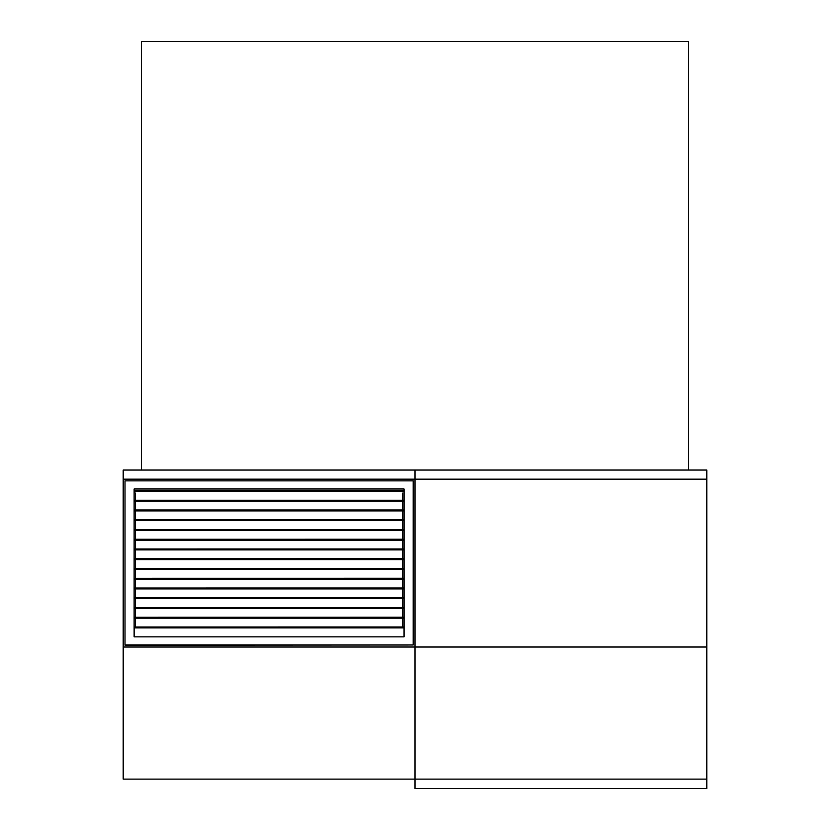 <?xml version="1.0" encoding="UTF-8"?>
<svg xmlns="http://www.w3.org/2000/svg" width="830" height="830" viewBox="0 0 830 830"><rect width="100%" height="100%" fill="white"/><g stroke="black" fill="none" stroke-linecap="round" stroke-linejoin="round"><path stroke-width="1.25" d="M123.182 479.159L415 479.159L415 647.027L415 470.039L415 479.159L706.818 479.159L706.818 470.039L123.182 470.039L123.182 779.121L415 779.121L415 647.027L123.182 647.027M413.174 644.993L125.008 645.159L125.008 480.861L413.174 480.861L413.174 644.993L125.008 644.993M134.128 636.869L134.128 488.984L404.054 488.984L404.054 636.869L134.128 636.869L134.128 489.15M404.054 489.15L404.054 636.869M706.818 647.027L415 647.027L415 779.121L706.818 779.121L706.818 479.159M415 779.121L415 788.5L706.818 788.5L706.818 779.121M141.422 470.039L141.422 41.5L688.578 41.5L688.578 470.039M402.706 626.992L402.706 618.319L402.685 626.992M402.706 617.24L402.706 608.566L402.685 617.24M402.706 607.487L402.706 598.824L402.685 607.487M402.706 597.745L402.706 589.072L402.685 597.745M402.706 587.993L402.706 579.319L402.685 587.993M402.706 578.24L402.706 569.567L402.685 578.24M402.706 568.488L402.706 559.825L402.685 568.488M402.706 558.735L402.706 550.072L402.685 558.735M402.706 548.993L402.706 540.32L402.685 548.993M402.706 539.241L402.706 530.567L402.685 539.241M402.706 529.488L402.706 520.815L402.685 529.488M402.706 519.736L402.706 511.073L402.685 519.736M402.706 509.983L402.706 501.32L402.685 509.983M402.685 493.124L402.685 500.241L402.706 493.072M135.487 626.992L135.487 618.319L135.508 626.992M135.487 617.24L135.487 608.566L135.508 617.24M135.487 607.487L135.487 598.824L135.508 607.487M135.487 597.745L135.487 589.072L135.508 597.745M135.487 587.993L135.487 579.319L135.508 587.993M135.487 578.24L135.487 569.567L135.508 578.24M135.487 568.488L135.487 559.825L135.508 568.488M135.487 558.735L135.487 550.072L135.508 558.735M135.487 548.993L135.487 540.32L135.508 548.993M135.487 539.241L135.487 530.567L135.508 539.241M135.487 529.488L135.487 520.815L135.508 529.488M135.487 519.736L135.487 511.073L135.508 519.736M135.487 509.983L135.487 501.32L135.508 509.983M135.508 493.124L135.508 500.241L135.487 493.072M404.054 627.024L134.128 627.024L404.054 626.992M404.054 627.905L134.128 627.905M404.054 617.271L134.128 617.271L404.054 617.24M404.054 618.153L134.128 618.153M404.054 607.519L134.128 607.519L404.054 607.487M404.054 608.4L134.128 608.4M404.054 597.766L134.128 597.766L404.054 597.745M404.054 598.648L134.128 598.648M404.054 588.014L134.128 588.014L404.054 587.993M404.054 588.906L134.128 588.906M404.054 578.271L134.128 578.271L404.054 578.24M404.054 579.153L134.128 579.153M404.054 568.519L134.128 568.519L404.054 568.488M404.054 569.401L134.128 569.401M404.054 558.766L134.128 558.766L404.054 558.735M404.054 559.648L134.128 559.648M404.054 549.014L134.128 549.014L404.054 548.993M404.054 549.896L134.128 549.896M404.054 539.261L134.128 539.261L404.054 539.241M404.054 540.154L134.128 540.154M404.054 529.519L134.128 529.519M404.054 530.401L134.128 530.401M404.054 519.767L134.128 519.767M404.054 520.649L134.128 520.649M404.054 510.014L134.128 510.014M404.054 510.896L134.128 510.896M404.054 500.262L134.128 500.262M404.054 501.154L134.128 501.154M404.054 490.52L134.128 490.52M404.054 491.402L134.128 491.402M404.054 529.488L134.128 529.488M404.054 519.736L134.128 519.736M404.054 509.983L134.128 509.983M404.054 500.241L134.128 500.241M404.054 490.489L134.128 490.489"/></g></svg>
